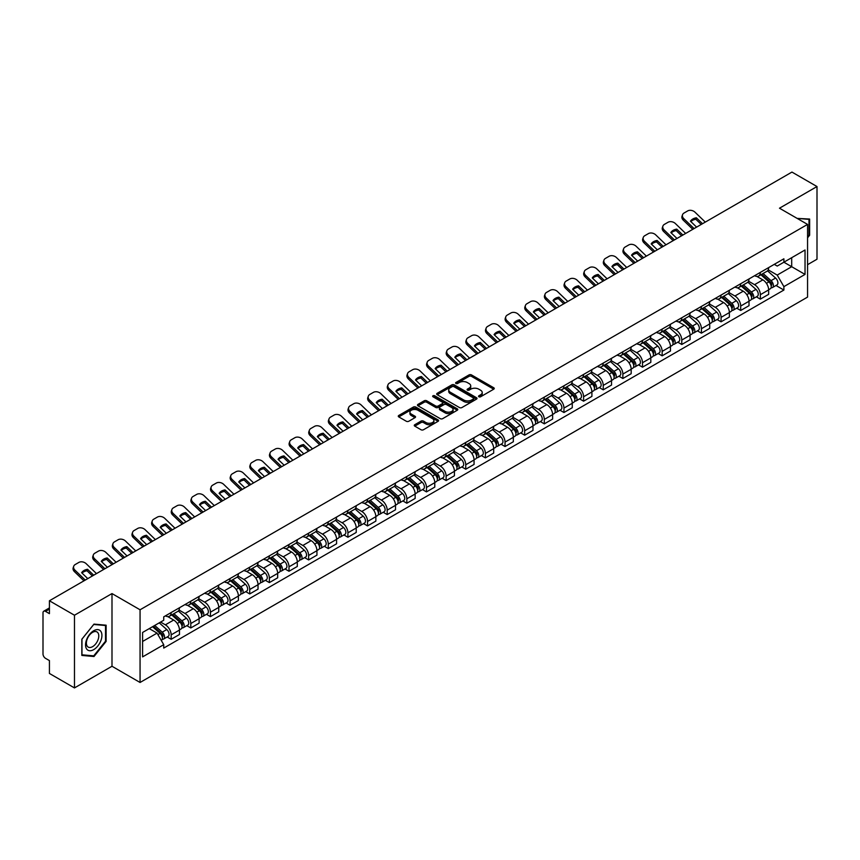 <?xml version="1.0" encoding="UTF-8"?>
<svg xmlns="http://www.w3.org/2000/svg" width="860" height="860" viewBox="0 0 860 860"><rect width="100%" height="100%" fill="white"/><g stroke="black" fill="none" stroke-linecap="round" stroke-linejoin="round"><path stroke-width="1.29" d="M478.88 396.772A1.225 0.71 0 0 0 480.611 396.772L493.748 389.182A1.752 1.01 0 0 0 494.253 388.473A1.752 1.01 0 0 0 493.748 387.763L471.495 374.917A1.752 1.01 0 0 0 469.022 374.917L455.897 382.496A1.225 0.71 0 0 0 457.627 383.495L459.326 382.517A5.59 3.225 0 0 1 467.238 382.517L469.087 383.581A5.59 3.225 0 0 1 470.732 385.871A5.59 3.225 0 0 1 469.087 388.15L467.388 389.129A1.225 0.71 0 0 0 469.119 390.128L470.818 389.15A5.59 3.225 0 0 1 478.73 389.15L480.579 390.225A5.59 3.225 0 0 1 482.223 392.504A5.59 3.225 0 0 1 480.579 394.783L478.88 395.772A1.225 0.71 0 0 0 478.88 396.772L478.88 395.772M414.778 424.722A1.752 1.01 0 0 0 414.262 425.431A1.752 1.01 0 0 0 414.778 426.141L421.024 429.742A1.752 1.01 0 0 0 423.486 429.742L438.073 421.325A1.752 1.01 0 0 0 438.589 420.615A1.752 1.01 0 0 0 438.073 419.906L415.831 407.06A1.752 1.01 0 0 0 413.359 407.06L398.771 415.477A1.752 1.01 0 0 0 398.266 416.186A1.752 1.01 0 0 0 398.771 416.906L406.318 421.26A1.752 1.01 0 0 0 408.79 421.26L415.025 417.648A1.752 1.01 0 0 0 415.541 416.939A1.752 1.01 0 0 0 415.025 416.229L411.284 414.068A4.676 2.698 0 0 1 409.919 412.155A4.676 2.698 0 0 1 412.8 409.672A4.676 2.698 0 0 1 417.895 410.252L432.537 418.702A4.676 2.698 0 0 1 433.913 420.615A4.676 2.698 0 0 1 431.021 423.109A4.676 2.698 0 0 1 425.926 422.518L423.486 421.11A1.752 1.01 0 0 0 421.024 421.11L414.778 424.722L414.778 426.141M140.062 609.783L111.993 593.572L74.476 615.233L49.418 600.774L791.942 172.075L817 186.545L779.482 208.206L807.562 224.406L140.062 609.783L140.062 682.475L807.562 297.098L807.562 224.406M459.455 407.554A1.752 1.01 0 0 0 461.917 407.554L476.504 399.137A1.752 1.01 0 0 0 477.02 398.427A1.752 1.01 0 0 0 476.504 397.718L454.263 384.871A1.752 1.01 0 0 0 451.79 384.871L437.202 393.289A1.752 1.01 0 0 0 436.697 393.998A1.752 1.01 0 0 0 437.202 394.719L459.455 407.554M433.429 397.03A1.225 0.71 0 0 1 434.676 397.202L434.676 395.75L457.284 408.812A1.752 1.01 0 0 1 457.8 409.521A1.752 1.01 0 0 1 457.284 410.231L442.706 418.648A1.752 1.01 0 0 1 440.234 418.648L417.992 405.812L424.227 402.233L424.227 400.781L417.992 404.383A1.752 1.01 0 0 0 417.476 405.092A1.752 1.01 0 0 0 417.992 405.812L417.992 404.383M424.227 402.233A1.752 1.01 0 0 1 426.7 402.233L426.7 400.781A1.752 1.01 0 0 0 424.227 400.781M426.7 400.781L435.719 405.985A1.752 1.01 0 0 0 438.191 405.985L442.33 403.598A1.752 1.01 0 0 0 442.846 402.888A1.752 1.01 0 0 0 442.33 402.168L432.945 396.75A1.225 0.71 0 0 1 434.676 395.75M74.476 615.233L74.476 687.925L49.418 673.455L49.418 660.587L45.516 658.341A3.558 2.053 -120 0 1 43 653.976L43 612.836A3.558 2.053 -120 0 1 43.742 611.213L49.418 607.923M807.562 264.676L817 259.225L817 186.545M74.476 687.925L111.993 666.263L140.062 682.475M49.418 600.774L49.418 613.642L45.516 611.385A3.558 2.053 -120 0 0 43.742 611.213M760.347 272.383A8.191 4.73 60 0 1 758.649 276.06L766.959 271.265A8.191 4.73 -120 0 0 768.657 267.589M748.555 281.198L754.553 284.671A8.191 4.73 60 0 1 760.347 294.7L768.657 289.906A8.191 4.73 -120 0 0 762.863 279.865L756.918 276.436M768.657 289.906L768.657 294.335L760.347 299.129L756.359 296.829M758.649 276.06A8.191 4.73 60 0 1 754.618 275.694M760.347 294.7L760.347 299.129M740.707 283.725A8.191 4.73 60 0 1 739.009 287.401L747.318 282.607A8.191 4.73 -120 0 0 749.017 278.93M736.719 308.17L740.707 310.471L749.017 305.676L749.017 301.237A8.191 4.73 -120 0 0 743.223 291.207L737.278 287.777M739.009 287.401A8.191 4.73 60 0 1 734.977 287.025M728.914 292.54L734.913 296.001A8.191 4.73 60 0 1 740.707 306.042L740.707 310.471M721.067 295.066A8.191 4.73 60 0 1 719.368 298.742L727.678 293.937A8.191 4.73 -120 0 0 729.377 290.261M717.089 319.512L721.067 321.812L729.377 317.007L729.377 312.578A8.191 4.73 -120 0 0 723.582 302.548L717.638 299.119M719.368 298.742A8.191 4.73 60 0 1 715.337 298.366M709.274 303.881L715.273 307.342A8.191 4.73 60 0 1 721.067 317.372L721.067 321.812M701.427 306.396A8.191 4.73 60 0 1 699.728 310.073L708.038 305.279A8.191 4.73 -120 0 0 709.736 301.602M697.449 330.853L701.427 333.153L709.736 328.348L709.736 323.919A8.191 4.73 -120 0 0 703.942 313.889L697.997 310.449M699.728 310.073A8.191 4.73 60 0 1 695.697 309.708M689.634 315.222L695.633 318.684A8.191 4.73 60 0 1 701.427 328.713L701.427 333.153M681.787 317.738A8.191 4.73 60 0 1 680.088 321.414L688.398 316.62A8.191 4.73 -120 0 0 690.096 312.943M677.809 342.183L681.787 344.484L690.096 339.689L690.096 335.26A8.191 4.73 -120 0 0 684.302 325.231L678.357 321.79M680.088 321.414A8.191 4.73 60 0 1 676.057 321.049M669.994 326.553L676.003 330.025A8.191 4.73 60 0 1 681.787 340.055L681.787 344.484M662.146 329.079A8.191 4.73 60 0 1 660.458 332.755L668.758 327.961A8.191 4.73 -120 0 0 670.456 324.285M658.169 353.524L662.146 355.825L670.456 351.031L670.456 346.591A8.191 4.73 -120 0 0 664.672 336.561L658.717 333.132M660.458 332.755A8.191 4.73 60 0 1 656.416 332.379M650.353 337.894L656.363 341.366A8.191 4.73 60 0 1 662.146 351.396L662.146 355.825M642.506 340.42A8.191 4.73 60 0 1 640.818 344.097L649.128 339.291A8.191 4.73 -120 0 0 650.816 335.615M638.529 364.866L642.506 367.166L650.816 362.372L650.816 357.932A8.191 4.73 -120 0 0 645.032 347.902L639.077 344.473M640.818 344.097A8.191 4.73 60 0 1 636.787 343.721M630.713 349.235L636.722 352.697A8.191 4.73 60 0 1 642.506 362.726L642.506 367.166M622.866 351.751A8.191 4.73 60 0 1 621.178 355.427L629.488 350.633A8.191 4.73 -120 0 0 631.175 346.956M618.888 376.207L622.866 378.507L631.175 373.702L631.175 369.273A8.191 4.73 -120 0 0 625.392 359.243L619.437 355.803M621.178 355.427A8.191 4.73 60 0 1 617.147 355.062M611.073 360.577L617.082 364.038A8.191 4.73 60 0 1 622.866 374.068L622.866 378.507M603.226 363.092A8.191 4.73 60 0 1 601.538 366.769L609.847 361.974A8.191 4.73 -120 0 0 611.535 358.298M599.248 387.537L603.236 389.838L611.535 385.043L611.535 380.614A8.191 4.73 -120 0 0 605.752 370.585L599.796 367.145M601.538 366.769A8.191 4.73 60 0 1 597.507 366.403M591.443 371.918L597.442 375.379A8.191 4.73 60 0 1 603.236 385.409L603.236 389.838M583.596 374.433A8.191 4.73 60 0 1 581.897 378.11L590.207 373.315A8.191 4.73 -120 0 0 591.895 369.639M579.608 398.879L583.596 401.179L591.906 396.385L591.906 391.945A8.191 4.73 -120 0 0 586.111 381.915L580.167 378.486M581.897 378.11A8.191 4.73 60 0 1 577.866 377.744M571.803 383.248L577.802 386.721A8.191 4.73 60 0 1 583.596 396.75L583.596 401.179M563.956 385.774A8.191 4.73 60 0 1 562.257 389.451L570.567 384.646A8.191 4.73 -120 0 0 572.265 380.969M559.967 410.22L563.956 412.52L572.265 407.726L572.265 403.286A8.191 4.73 -120 0 0 566.471 393.256L560.526 389.827M562.257 389.451A8.191 4.73 60 0 1 558.226 389.075M552.163 394.589L558.162 398.051A8.191 4.73 60 0 1 563.956 408.081L563.956 412.52M544.315 397.105A8.191 4.73 60 0 1 542.617 400.781L550.927 395.987A8.191 4.73 -120 0 0 552.625 392.31M540.327 421.561L544.315 423.862L552.625 419.056L552.625 414.627A8.191 4.73 -120 0 0 546.831 404.598L540.886 401.168M542.617 400.781A8.191 4.73 60 0 1 538.586 400.416M532.523 405.931L538.521 409.392A8.191 4.73 60 0 1 544.315 419.422L544.315 423.862M524.675 408.446A8.191 4.73 60 0 1 522.977 412.123L531.287 407.328A8.191 4.73 -120 0 0 532.985 403.652M520.687 432.892L524.675 435.192L532.985 430.398L532.985 425.969A8.191 4.73 -120 0 0 527.191 415.939L521.246 412.499M522.977 412.123A8.191 4.73 60 0 1 518.946 411.757M512.883 417.272L518.881 420.733A8.191 4.73 60 0 1 524.675 430.763L524.675 435.192M505.035 419.787A8.191 4.73 60 0 1 503.337 423.464L511.646 418.669A8.191 4.73 -120 0 0 513.345 414.993M501.047 444.233L505.035 446.534L513.345 441.739L513.345 437.31A8.191 4.73 -120 0 0 507.55 427.269L501.606 423.84M503.337 423.464A8.191 4.73 60 0 1 499.305 423.098M493.242 428.602L499.241 432.075A8.191 4.73 60 0 1 505.035 442.104L505.035 446.534M485.395 431.129A8.191 4.73 60 0 1 483.696 434.805L492.006 430.011A8.191 4.73 -120 0 0 493.704 426.334M481.406 455.574L485.395 457.875L493.704 453.08L493.704 448.64A8.191 4.73 -120 0 0 487.91 438.611L481.965 435.181M483.696 434.805A8.191 4.73 60 0 1 479.665 434.429M473.602 439.944L479.6 443.405A8.191 4.73 60 0 1 485.395 453.446L485.395 457.875M465.754 442.47A8.191 4.73 60 0 1 464.056 446.146L472.366 441.341A8.191 4.73 -120 0 0 474.064 437.665M461.766 466.915L465.754 469.216L474.064 464.421L474.064 459.982A8.191 4.73 -120 0 0 468.27 449.952L462.325 446.523M464.056 446.146A8.191 4.73 60 0 1 460.025 445.77M453.962 451.285L459.96 454.746A8.191 4.73 60 0 1 465.754 464.776L465.754 469.216M446.114 453.8A8.191 4.73 60 0 1 444.416 457.477L452.725 452.683A8.191 4.73 -120 0 0 454.424 449.006M442.126 478.257L446.114 480.557L454.424 475.752L454.424 471.323A8.191 4.73 -120 0 0 448.63 461.293L442.685 457.853M444.416 457.477A8.191 4.73 60 0 1 440.385 457.112M434.321 462.626L440.32 466.088A8.191 4.73 60 0 1 446.114 476.117L446.114 480.557M426.474 465.142A8.191 4.73 60 0 1 424.775 468.818L433.085 464.024A8.191 4.73 -120 0 0 434.784 460.347M422.486 489.587L426.474 491.888L434.784 487.093L434.784 482.664A8.191 4.73 -120 0 0 428.989 472.635L423.045 469.194M424.775 468.818A8.191 4.73 60 0 1 420.744 468.453M414.681 473.957L420.68 477.429A8.191 4.73 60 0 1 426.474 487.459L426.474 491.888M406.834 476.483A8.191 4.73 60 0 1 405.135 480.159L413.445 475.365A8.191 4.73 -120 0 0 415.144 471.688M402.856 500.928L406.834 503.229L415.144 498.435L415.144 493.995A8.191 4.73 -120 0 0 409.349 483.965L403.404 480.536M405.135 480.159A8.191 4.73 60 0 1 401.104 479.783M395.041 485.298L401.039 488.77A8.191 4.73 60 0 1 406.834 498.8L406.834 503.229M387.193 487.824A8.191 4.73 60 0 1 385.495 491.501L393.805 486.695A8.191 4.73 -120 0 0 395.503 483.019M383.216 512.27L387.193 514.57L395.503 509.776L395.503 505.336A8.191 4.73 -120 0 0 389.709 495.306L383.764 491.877M385.495 491.501A8.191 4.73 60 0 1 381.464 491.125M375.401 496.639L381.41 500.101A8.191 4.73 60 0 1 387.193 510.13L387.193 514.57M367.553 499.155A8.191 4.73 60 0 1 365.855 502.831L374.164 498.037A8.191 4.73 -120 0 0 375.863 494.36M363.576 523.611L367.553 525.912L375.863 521.106L375.863 516.677A8.191 4.73 -120 0 0 370.079 506.647L364.124 503.207M365.855 502.831A8.191 4.73 60 0 1 361.823 502.466M355.76 507.981L361.77 511.442A8.191 4.73 60 0 1 367.553 521.472L367.553 525.912M347.913 510.496A8.191 4.73 60 0 1 346.225 514.173L354.524 509.378A8.191 4.73 -120 0 0 356.223 505.702M343.935 534.942L347.913 537.242L356.223 532.447L356.223 528.019A8.191 4.73 -120 0 0 350.439 517.989L344.484 514.549M346.225 514.173A8.191 4.73 60 0 1 342.194 513.807M336.12 519.322L342.129 522.783A8.191 4.73 60 0 1 347.913 532.813L347.913 537.242M328.273 521.837A8.191 4.73 60 0 1 326.585 525.514L334.895 520.719A8.191 4.73 -120 0 0 336.583 517.043M324.295 546.283L328.273 548.583L336.583 543.789L336.583 539.349A8.191 4.73 -120 0 0 330.799 529.319L324.844 525.89M326.585 525.514A8.191 4.73 60 0 1 322.554 525.148M316.48 530.652L322.489 534.125A8.191 4.73 60 0 1 328.273 544.154L328.273 548.583M308.632 533.178A8.191 4.73 60 0 1 306.945 536.855L315.254 532.05A8.191 4.73 -120 0 0 316.942 528.373M304.655 557.624L308.632 559.924L316.942 555.13L316.942 550.69A8.191 4.73 -120 0 0 311.159 540.66L305.203 537.231M306.945 536.855A8.191 4.73 60 0 1 302.913 536.479M296.85 541.994L302.849 545.455A8.191 4.73 60 0 1 308.632 555.485L308.632 559.924M289.003 544.52A8.191 4.73 60 0 1 287.304 548.196L295.614 543.391A8.191 4.73 -120 0 0 297.302 539.714M285.015 568.965L289.003 571.266L297.302 566.461L297.302 562.032A8.191 4.73 -120 0 0 291.519 552.002L285.574 548.572M287.304 548.196A8.191 4.73 60 0 1 283.273 547.82M277.21 553.335L283.209 556.796A8.191 4.73 60 0 1 289.003 566.826L289.003 571.266M269.363 555.85A8.191 4.73 60 0 1 267.664 559.527L275.974 554.732A8.191 4.73 -120 0 0 277.673 551.056M265.375 580.307L269.363 582.596L277.673 577.802L277.673 573.373A8.191 4.73 -120 0 0 271.878 563.343L265.933 559.903M267.664 559.527A8.191 4.73 60 0 1 263.633 559.161M257.57 564.676L263.568 568.137A8.191 4.73 60 0 1 269.363 578.167L269.363 582.596M249.722 567.192A8.191 4.73 60 0 1 248.024 570.868L256.334 566.073A8.191 4.73 -120 0 0 258.032 562.397M245.734 591.637L249.722 593.938L258.032 589.143L258.032 584.714A8.191 4.73 -120 0 0 252.238 574.673L246.293 571.244M248.024 570.868A8.191 4.73 60 0 1 243.993 570.503M237.93 576.007L243.928 579.479A8.191 4.73 60 0 1 249.722 589.509L249.722 593.938M230.082 578.533A8.191 4.73 60 0 1 228.384 582.209L236.694 577.415A8.191 4.73 -120 0 0 238.392 573.738M226.094 602.978L230.082 605.279L238.392 600.484L238.392 596.044A8.191 4.73 -120 0 0 232.598 586.015L226.653 582.586M228.384 582.209A8.191 4.73 60 0 1 224.352 581.833M218.29 587.348L224.288 590.82A8.191 4.73 60 0 1 230.082 600.85L230.082 605.279M210.442 589.874A8.191 4.73 60 0 1 208.744 593.55L217.053 588.745A8.191 4.73 -120 0 0 218.752 585.069M206.454 614.32L210.442 616.62L218.752 611.825L218.752 607.386A8.191 4.73 -120 0 0 212.957 597.356L207.013 593.927M208.744 593.55A8.191 4.73 60 0 1 204.712 593.174M198.649 598.689L204.648 602.15A8.191 4.73 60 0 1 210.442 612.18L210.442 616.62M190.802 601.204A8.191 4.73 60 0 1 189.103 604.881L197.413 600.087A8.191 4.73 -120 0 0 199.111 596.41M186.814 625.661L190.802 627.961L199.111 623.156L199.111 618.727A8.191 4.73 -120 0 0 193.317 608.697L187.373 605.257M189.103 604.881A8.191 4.73 60 0 1 185.072 604.515M179.009 610.03L185.007 613.492A8.191 4.73 60 0 1 190.802 623.521L190.802 627.961M171.161 612.546A8.191 4.73 60 0 1 169.463 616.222L177.773 611.428A8.191 4.73 -120 0 0 179.471 607.751M167.173 636.991L171.161 639.292L179.471 634.497L179.471 630.068A8.191 4.73 -120 0 0 173.677 620.038L167.732 616.599M169.463 616.222A8.191 4.73 60 0 1 165.432 615.857M160.583 622.07L165.367 624.833A8.191 4.73 60 0 1 171.161 634.863L171.161 639.292M774.258 264.353L777.214 266.062L805.035 249.991L791.695 257.699L791.695 266.718L777.214 275.071L768.195 269.868M142.588 641.474L157.057 633.121L163.733 644.678L142.588 656.889L142.588 632.466L163.733 620.254L163.733 616.835L783.89 258.796L783.89 262.203L805.035 274.415L783.89 286.627L777.214 275.071M805.035 249.991L805.035 274.415M163.733 644.678L163.733 648.085L783.89 290.046L783.89 286.627M807.562 237.822L809.636 235.231L809.636 219.042L797.134 218.397M111.993 593.572L111.993 666.263M81.84 655.428L93.987 656.513L106.135 641.399L106.135 625.198L93.987 624.113L81.84 639.227L81.84 655.428M157.057 633.121L149.253 628.606M776 285.488L783.89 290.046M809.002 234.877L809.636 235.231M92.708 655.771L93.987 656.513M105.511 641.033L106.135 641.399M479.375 396.944L480.579 396.245A5.59 3.225 0 0 0 482.223 393.955L482.223 392.504M470.732 385.871L470.732 387.322A5.59 3.225 0 0 1 469.087 389.601L467.883 390.3M493.715 389.204L471.495 376.368A1.752 1.01 0 0 0 469.022 376.368L456.391 383.667M476.504 397.718L476.504 399.137L454.263 386.323A1.752 1.01 0 0 0 451.79 386.323L437.235 394.729M473.419 398.922A1.225 0.71 0 0 0 473.419 397.922L453.887 386.656A1.225 0.71 0 0 0 452.156 386.656L450.371 387.688A5.59 3.225 0 0 0 448.726 389.967A5.59 3.225 0 0 0 450.371 392.257L463.712 399.964A5.59 3.225 0 0 0 471.624 399.964L473.419 398.922L473.419 400.384A1.225 0.71 0 0 0 473.774 399.879L473.774 398.427M448.726 389.967L448.726 391.429A5.59 3.225 0 0 0 450.371 393.708L450.371 392.257M473.419 400.384L471.624 401.416A5.59 3.225 0 0 1 463.712 401.416L450.371 393.708M426.7 402.233L435.719 407.446A1.752 1.01 0 0 0 438.191 407.446L442.33 405.049A1.752 1.01 0 0 0 442.846 404.34L442.846 402.888M434.676 397.202L457.262 410.252M445.082 411.392A4.676 2.698 0 0 0 450.178 411.983A4.676 2.698 0 0 0 453.069 409.489A4.676 2.698 0 0 0 451.693 407.575L446.534 404.598A1.752 1.01 0 0 0 444.061 404.598L439.922 406.984A1.752 1.01 0 0 0 439.417 407.704A1.752 1.01 0 0 0 439.922 408.414L445.082 411.392L445.082 412.843A4.676 2.698 0 0 0 450.178 413.434A4.676 2.698 0 0 0 453.069 410.94L453.069 409.489M439.417 407.704L439.417 409.156A1.752 1.01 0 0 0 439.922 409.865L439.922 408.414M445.082 412.843L439.922 409.865M433.913 420.615L433.913 422.066A4.676 2.698 0 0 1 431.021 424.56A4.676 2.698 0 0 1 425.926 423.98L423.486 422.572A1.752 1.01 0 0 0 421.024 422.572L414.8 426.162M409.919 412.155L409.919 413.617A4.676 2.698 0 0 0 411.284 415.52L411.284 414.068M415.004 417.67L411.284 415.52M438.073 419.906L438.073 421.325L415.831 408.511A1.752 1.01 0 0 0 413.359 408.511L398.803 416.917M760.917 274.748L768.915 281.897A4.45 2.569 60 0 1 770.313 288.777L768.657 289.734M761.132 274.942L764.895 277.113M761.724 274.286L770.625 282.231A2.139 1.236 60 0 1 771.302 285.541A2.139 1.236 60 0 1 771.108 285.617M763.057 273.512L771.054 280.661A4.45 2.569 60 0 1 772.452 287.541A4.45 2.569 60 0 1 771.108 287.681M767.518 270.835L775.591 278.038A4.45 2.569 60 0 1 776.988 284.929L772.452 287.541M696.611 227.126L690.462 221.203A11.04 8.062 -160.8 0 1 696.385 217.795L695.858 219.278L701.233 224.449M702.523 223.707L696.385 217.795M690.859 221.579A11.04 8.062 -160.8 0 1 695.858 219.278M692.794 229.319L683.291 220.171A5.343 3.902 -160.8 0 1 682.023 216.236L682.55 214.742A5.343 3.902 19.2 0 0 683.808 218.676L683.291 220.171M705.297 222.106L695.02 212.205A5.343 3.902 19.2 0 0 687.656 210.936L684.012 213.043A5.343 3.902 19.2 0 0 682.55 214.742M694.084 228.577L683.808 218.676M741.277 286.09L749.275 293.228A4.45 2.569 60 0 1 750.672 300.118L749.017 301.075M741.492 286.283L745.255 288.455M742.083 285.627L750.984 293.572A2.139 1.236 60 0 1 751.662 296.872A2.139 1.236 60 0 1 751.468 296.947M743.416 284.853L751.414 292.002A4.45 2.569 60 0 1 752.812 298.882A4.45 2.569 60 0 1 751.468 299.022M747.878 282.177L755.951 289.379A4.45 2.569 60 0 1 757.348 296.259L752.812 298.882M721.637 297.431L729.635 304.569A4.45 2.569 60 0 1 731.032 311.449L729.377 312.416M721.852 297.625L725.614 299.796M722.443 296.969L731.344 304.913A2.139 1.236 60 0 1 732.021 308.213A2.139 1.236 60 0 1 731.828 308.288M723.776 296.195L731.774 303.333A4.45 2.569 60 0 1 733.171 310.223A4.45 2.569 60 0 1 731.828 310.363M728.237 293.518L736.311 300.721A4.45 2.569 60 0 1 737.708 307.6L733.171 310.223M797.155 218.408L809.002 219.364L809.002 235.059L807.562 236.855M808.228 218.913L809.002 219.364M100.824 631.347A11.578 6.686 120 0 0 89.644 634.347A11.578 6.686 120 0 0 86.645 648.988A11.578 6.686 120 0 0 97.825 645.989A11.578 6.686 120 0 0 100.824 631.347M97.954 632.831A8.761 5.063 120 0 0 96.965 631.917A8.761 5.063 120 0 0 88.817 636.002A8.761 5.063 120 0 0 87.225 646.183A8.761 5.063 120 0 0 88.204 647.096A8.761 5.063 120 0 0 96.363 643A8.761 5.063 120 0 0 97.954 632.831M93.74 655.857L81.969 654.815L81.969 639.12L93.74 624.467L105.511 625.521L105.511 641.216L93.74 655.857M104.727 625.07L105.511 625.521M676.971 238.456L670.821 232.544A11.04 8.062 -160.8 0 1 676.745 229.125L676.229 230.62L681.593 235.79M682.883 235.049L676.745 229.125M671.219 232.92A11.04 8.062 -160.8 0 1 676.229 230.62M673.154 240.66L663.651 231.512A5.343 3.902 -160.8 0 1 662.383 227.577L662.909 226.083A5.343 3.902 19.2 0 0 664.178 230.018L663.651 231.512M685.657 233.447L675.38 223.546A5.343 3.902 19.2 0 0 668.016 222.278L664.371 224.385A5.343 3.902 19.2 0 0 662.909 226.083M674.444 239.918L664.178 230.018M657.33 249.798L651.181 243.885A11.04 8.062 -160.8 0 1 657.104 240.467L656.588 241.961L661.953 247.132M663.243 246.379L657.104 240.467M651.579 244.261A11.04 8.062 -160.8 0 1 656.588 241.961M653.514 252.001L644.011 242.843A5.343 3.902 -160.8 0 1 642.742 238.908L643.269 237.424A5.343 3.902 19.2 0 0 644.538 241.359L644.011 242.843M666.016 244.788L655.739 234.887A5.343 3.902 19.2 0 0 648.375 233.619L644.731 235.726A5.343 3.902 19.2 0 0 643.269 237.424M654.804 251.249L644.538 241.359M701.996 308.772L709.995 315.91A4.45 2.569 60 0 1 711.392 322.79L709.736 323.747M702.212 308.955L705.974 311.137M702.803 308.299L711.704 316.254A2.139 1.236 60 0 1 712.381 319.554A2.139 1.236 60 0 1 712.188 319.63M704.136 307.536L712.144 314.674A4.45 2.569 60 0 1 713.542 321.554A4.45 2.569 60 0 1 712.188 321.704M708.597 304.859L716.67 312.062A4.45 2.569 60 0 1 718.068 318.942L713.542 321.554M682.356 320.103L690.365 327.252A4.45 2.569 60 0 1 691.762 334.131L690.096 335.088M682.571 320.296L686.334 322.468M683.163 319.64L692.074 327.585A2.139 1.236 60 0 1 692.741 330.896A2.139 1.236 60 0 1 692.547 330.971M684.495 318.877L692.504 326.015A4.45 2.569 60 0 1 693.902 332.895A4.45 2.569 60 0 1 692.558 333.035M688.957 316.19L697.03 323.392A4.45 2.569 60 0 1 698.428 330.283L693.902 332.895M662.716 331.444L670.725 338.593A4.45 2.569 60 0 1 672.122 345.473L670.456 346.429M662.931 331.637L666.693 333.809M663.522 330.982L672.434 338.926A2.139 1.236 60 0 1 673.101 342.226A2.139 1.236 60 0 1 672.907 342.312M664.855 330.208L672.864 337.356A4.45 2.569 60 0 1 674.261 344.237A4.45 2.569 60 0 1 672.918 344.376M669.317 327.531L677.39 334.733A4.45 2.569 60 0 1 678.787 341.613L674.261 344.237M637.69 261.139L631.541 255.226A11.04 8.062 -160.8 0 1 637.464 251.808L636.948 253.302L642.312 258.473M643.603 257.721L637.464 251.808M631.939 255.603A11.04 8.062 -160.8 0 1 636.948 253.302M633.874 263.343L624.371 254.184A5.343 3.902 -160.8 0 1 623.102 250.249L623.629 248.755A5.343 3.902 19.2 0 0 624.897 252.689L624.371 254.184M646.376 256.119L636.099 246.229A5.343 3.902 19.2 0 0 628.735 244.95L625.091 247.056A5.343 3.902 19.2 0 0 623.629 248.755M635.174 262.59L624.897 252.689M618.05 272.48L611.912 266.557A11.04 8.062 -160.8 0 1 617.824 263.149L617.308 264.633L622.672 269.803M623.962 269.062L617.824 263.149M612.298 266.944A11.04 8.062 -160.8 0 1 617.308 264.633M614.233 274.673L604.73 265.525A5.343 3.902 -160.8 0 1 603.473 261.591L603.989 260.096A5.343 3.902 19.2 0 0 605.257 264.031L604.73 265.525M626.736 267.46L616.459 257.559A5.343 3.902 19.2 0 0 609.106 256.291L605.451 258.398A5.343 3.902 19.2 0 0 603.989 260.096M615.534 273.931L605.257 264.031M598.409 283.821L592.271 277.898A11.04 8.062 -160.8 0 1 598.184 274.48L597.668 275.974L603.032 281.145M604.322 280.403L598.184 274.48M592.658 278.274A11.04 8.062 -160.8 0 1 597.668 275.974M594.593 286.014L585.101 276.866A5.343 3.902 -160.8 0 1 583.832 272.932L584.349 271.438A5.343 3.902 19.2 0 0 585.617 275.372L585.101 276.866M607.096 278.801L596.818 268.9A5.343 3.902 19.2 0 0 589.466 267.632L585.811 269.739A5.343 3.902 19.2 0 0 584.349 271.438M595.894 285.273L585.617 275.372M643.076 342.785L651.084 349.923A4.45 2.569 60 0 1 652.482 356.814L650.816 357.771M643.291 342.979L647.053 345.15M643.882 342.323L652.794 350.267A2.139 1.236 60 0 1 653.46 353.567A2.139 1.236 60 0 1 653.267 353.643M645.215 341.549L653.224 348.687A4.45 2.569 60 0 1 654.621 355.578A4.45 2.569 60 0 1 653.278 355.717M649.676 338.872L657.75 346.075A4.45 2.569 60 0 1 659.147 352.955L654.621 355.578M578.769 295.152L572.631 289.239A11.04 8.062 -160.8 0 1 578.543 285.821L578.028 287.315L583.392 292.486M584.682 291.744L578.543 285.821M573.018 289.616A11.04 8.062 -160.8 0 1 578.028 287.315M574.953 297.356L565.461 288.208A5.343 3.902 -160.8 0 1 564.192 284.262L564.708 282.779A5.343 3.902 19.2 0 0 565.977 286.713L565.461 288.208M587.455 290.142L577.178 280.242A5.343 3.902 19.2 0 0 569.825 278.973L566.17 281.08A5.343 3.902 19.2 0 0 564.708 282.779M576.254 296.614L565.977 286.713M623.436 354.127L631.444 361.264A4.45 2.569 60 0 1 632.842 368.144L631.175 369.112M623.65 354.309L627.413 356.491M624.242 353.654L633.154 361.608A2.139 1.236 60 0 1 633.82 364.909A2.139 1.236 60 0 1 633.626 364.984M625.575 352.89L633.583 360.028A4.45 2.569 60 0 1 634.981 366.908A4.45 2.569 60 0 1 633.637 367.059M630.036 350.213L638.109 357.416A4.45 2.569 60 0 1 639.507 364.296L634.981 366.908M559.129 306.493L552.991 300.581A11.04 8.062 -160.8 0 1 558.903 297.162L558.387 298.656L563.751 303.827M565.041 303.075L558.903 297.162M553.378 300.957A11.04 8.062 -160.8 0 1 558.387 298.656M555.313 308.697L545.821 299.538A5.343 3.902 -160.8 0 1 544.552 295.603L545.068 294.109A5.343 3.902 19.2 0 0 546.337 298.044L545.821 299.538M567.815 301.484L557.538 291.583A5.343 3.902 19.2 0 0 550.185 290.304L546.53 292.421A5.343 3.902 19.2 0 0 545.068 294.109M556.613 307.944L546.337 298.044M603.795 365.468L611.804 372.606A4.45 2.569 60 0 1 613.201 379.486L611.535 380.442M604.01 365.65L607.773 367.822M604.601 364.995L613.513 372.939A2.139 1.236 60 0 1 614.18 376.25A2.139 1.236 60 0 1 613.986 376.325M605.934 364.231L613.943 371.369A4.45 2.569 60 0 1 615.341 378.25A4.45 2.569 60 0 1 613.997 378.389M610.407 361.544L618.469 368.746A4.45 2.569 60 0 1 619.866 375.637L615.341 378.25M539.489 317.834L533.351 311.922A11.04 8.062 -160.8 0 1 539.263 308.504L538.747 309.998L544.111 315.168M545.401 314.416L539.263 308.504M533.737 312.298A11.04 8.062 -160.8 0 1 538.747 309.998M535.683 320.038L526.18 310.879A5.343 3.902 -160.8 0 1 524.912 306.945L525.428 305.45A5.343 3.902 19.2 0 0 526.696 309.385L526.18 310.879M548.175 312.814L537.898 302.913A5.343 3.902 19.2 0 0 530.545 301.645L526.89 303.752A5.343 3.902 19.2 0 0 525.428 305.45M536.973 319.286L526.696 309.385M584.155 376.798L592.164 383.947A4.45 2.569 60 0 1 593.561 390.827L591.895 391.784M584.37 376.992L588.143 379.163M584.972 376.336L593.873 384.28A2.139 1.236 60 0 1 594.539 387.581A2.139 1.236 60 0 1 594.346 387.666M586.294 375.562L594.303 382.711A4.45 2.569 60 0 1 595.7 389.591A4.45 2.569 60 0 1 594.357 389.731M590.766 372.885L598.839 380.088A4.45 2.569 60 0 1 600.237 386.978L595.7 389.591M519.848 329.176L513.71 323.252A11.04 8.062 -160.8 0 1 519.623 319.834L519.107 321.328L524.471 326.499M525.772 325.757L519.623 319.834M514.097 323.629A11.04 8.062 -160.8 0 1 519.107 321.328M516.043 331.369L506.54 322.221A5.343 3.902 -160.8 0 1 505.271 318.286L505.787 316.792A5.343 3.902 19.2 0 0 507.056 320.726L506.54 322.221M528.534 324.156L518.258 314.255A5.343 3.902 19.2 0 0 510.904 312.986L507.25 315.093A5.343 3.902 19.2 0 0 505.787 316.792M517.333 330.627L507.056 320.726M564.515 388.139L572.524 395.277A4.45 2.569 60 0 1 573.921 402.168L572.255 403.125M564.73 388.333L568.503 390.504M565.332 387.677L574.233 395.621A2.139 1.236 60 0 1 574.899 398.922A2.139 1.236 60 0 1 574.706 398.997M566.665 386.903L574.663 394.041A4.45 2.569 60 0 1 576.06 400.932A4.45 2.569 60 0 1 574.716 401.072M571.126 384.226L579.199 391.429A4.45 2.569 60 0 1 580.597 398.309L576.06 400.932M544.885 399.481L552.883 406.619A4.45 2.569 60 0 1 554.281 413.499L552.614 414.466M545.089 399.663L548.863 401.846M545.692 399.019L554.592 406.963A2.139 1.236 60 0 1 555.259 410.263A2.139 1.236 60 0 1 555.066 410.338M547.024 398.244L555.022 405.382A4.45 2.569 60 0 1 556.42 412.262A4.45 2.569 60 0 1 555.076 412.413M551.486 395.568L559.559 402.77A4.45 2.569 60 0 1 560.957 409.65L556.42 412.262M525.245 410.822L533.243 417.96A4.45 2.569 60 0 1 534.64 424.84L532.985 425.797M525.449 411.005L529.222 413.187M526.051 410.349L534.952 418.293A2.139 1.236 60 0 1 535.619 421.604A2.139 1.236 60 0 1 535.425 421.679M527.384 409.586L535.382 416.724A4.45 2.569 60 0 1 536.78 423.604A4.45 2.569 60 0 1 535.436 423.754M531.846 406.898L539.919 414.112A4.45 2.569 60 0 1 541.316 420.991L536.78 423.604M505.605 422.152L513.603 429.301A4.45 2.569 60 0 1 515 436.181L513.345 437.138M505.809 422.346L509.582 424.517M506.411 421.69L515.312 429.635A2.139 1.236 60 0 1 515.989 432.945A2.139 1.236 60 0 1 515.785 433.021M507.744 420.916L515.742 428.065A4.45 2.569 60 0 1 517.139 434.945A4.45 2.569 60 0 1 515.796 435.085M512.205 418.239L520.279 425.442A4.45 2.569 60 0 1 521.676 432.333L517.139 434.945M485.964 433.494L493.962 440.632A4.45 2.569 60 0 1 495.36 447.522L493.704 448.479M486.169 433.687L489.942 435.859M486.771 433.031L495.672 440.976A2.139 1.236 60 0 1 496.349 444.276A2.139 1.236 60 0 1 496.145 444.362M488.104 432.257L496.102 439.406A4.45 2.569 60 0 1 497.499 446.286A4.45 2.569 60 0 1 496.156 446.426M492.565 429.581L500.638 436.783A4.45 2.569 60 0 1 502.036 443.663L497.499 446.286M466.324 444.835L474.322 451.973A4.45 2.569 60 0 1 475.72 458.864L474.064 459.82M466.539 445.029L470.302 447.2M467.13 444.373L476.031 452.317A2.139 1.236 60 0 1 476.709 455.617A2.139 1.236 60 0 1 476.515 455.692M468.463 443.599L476.462 450.737A4.45 2.569 60 0 1 477.859 457.627A4.45 2.569 60 0 1 476.515 457.767M472.925 440.922L480.998 448.125A4.45 2.569 60 0 1 482.395 455.004L477.859 457.627M500.208 340.506L494.07 334.594A11.04 8.062 -160.8 0 1 499.983 331.175L499.466 332.669L504.831 337.84M506.131 337.098L499.983 331.175M494.457 334.97A11.04 8.062 -160.8 0 1 499.466 332.669M496.403 342.71L486.9 333.562A5.343 3.902 -160.8 0 1 485.631 329.627L486.147 328.133A5.343 3.902 19.2 0 0 487.416 332.067L486.9 333.562M508.894 335.497L498.617 325.596A5.343 3.902 19.2 0 0 491.264 324.327L487.609 326.435A5.343 3.902 19.2 0 0 486.147 328.133M497.693 341.968L487.416 332.067M480.568 351.848L474.43 345.935A11.04 8.062 -160.8 0 1 480.342 342.517L479.826 344.011L485.19 349.181M486.491 348.429L480.342 342.517M474.827 346.311A11.04 8.062 -160.8 0 1 479.826 344.011M476.762 354.051L467.26 344.892A5.343 3.902 -160.8 0 1 465.991 340.958L466.507 339.463A5.343 3.902 19.2 0 0 467.775 343.409L467.26 344.892M489.254 346.838L478.977 336.937A5.343 3.902 19.2 0 0 471.624 335.669L467.969 337.776A5.343 3.902 19.2 0 0 466.507 339.463M478.052 353.299L467.775 343.409M460.928 363.189L454.789 357.276A11.04 8.062 -160.8 0 1 460.702 353.858L460.186 355.352L465.55 360.523M466.851 359.77L460.702 353.858M455.187 357.652A11.04 8.062 -160.8 0 1 460.186 355.352M457.122 365.392L447.619 356.233A5.343 3.902 -160.8 0 1 446.351 352.299L446.867 350.805A5.343 3.902 19.2 0 0 448.135 354.739L447.619 356.233M469.614 358.168L459.347 348.279A5.343 3.902 19.2 0 0 451.984 346.999L448.329 349.106A5.343 3.902 19.2 0 0 446.867 350.805M458.412 364.64L448.135 354.739M441.287 374.53L435.149 368.607A11.04 8.062 -160.8 0 1 441.072 365.199L440.546 366.683L445.91 371.853M447.211 371.112L441.072 365.199M435.547 368.994A11.04 8.062 -160.8 0 1 440.546 366.683M437.482 376.723L427.979 367.575A5.343 3.902 -160.8 0 1 426.71 363.64L427.226 362.146A5.343 3.902 19.2 0 0 428.495 366.081L427.979 367.575M449.973 369.51L439.707 359.609A5.343 3.902 19.2 0 0 432.344 358.34L428.688 360.447A5.343 3.902 19.2 0 0 427.226 362.146M438.772 375.981L428.495 366.081M421.647 385.871L415.509 379.948A11.04 8.062 -160.8 0 1 421.432 376.529L420.906 378.024L426.281 383.194M427.57 382.453L421.432 376.529M415.907 380.324A11.04 8.062 -160.8 0 1 420.906 378.024M417.842 388.064L408.339 378.916A5.343 3.902 -160.8 0 1 407.07 374.981L407.586 373.487A5.343 3.902 19.2 0 0 408.855 377.422L408.339 378.916M430.344 380.851L420.067 370.95A5.343 3.902 19.2 0 0 412.703 369.682L409.059 371.789A5.343 3.902 19.2 0 0 407.586 373.487M419.132 387.322L408.855 377.422M402.018 397.202L395.869 391.289A11.04 8.062 -160.8 0 1 401.792 387.871L401.265 389.365L406.64 394.536M407.93 393.794L401.792 387.871M396.267 391.665A11.04 8.062 -160.8 0 1 401.265 389.365M398.202 399.406L388.698 390.246A5.343 3.902 -160.8 0 1 387.43 386.312L387.957 384.829A5.343 3.902 19.2 0 0 389.214 388.763L388.698 390.246M410.704 392.192L400.427 382.291A5.343 3.902 19.2 0 0 393.063 381.023L389.419 383.13A5.343 3.902 19.2 0 0 387.957 384.829M399.491 398.664L389.214 388.763M446.684 456.176L454.682 463.314A4.45 2.569 60 0 1 456.079 470.194L454.424 471.151M446.899 456.359L450.661 458.541M447.49 455.703L456.391 463.658A2.139 1.236 60 0 1 457.068 466.958A2.139 1.236 60 0 1 456.875 467.034M448.823 454.94L456.821 462.078A4.45 2.569 60 0 1 458.219 468.958A4.45 2.569 60 0 1 456.875 469.108M453.284 452.263L461.358 459.466A4.45 2.569 60 0 1 462.755 466.346L458.219 468.958M382.377 408.543L376.228 402.63A11.04 8.062 -160.8 0 1 382.152 399.212L381.625 400.706L387 405.877M388.29 405.125L382.152 399.212M376.626 403.007A11.04 8.062 -160.8 0 1 381.625 400.706M378.561 410.747L369.058 401.588A5.343 3.902 -160.8 0 1 367.79 397.653L368.316 396.159A5.343 3.902 19.2 0 0 369.585 400.094L369.058 401.588M391.063 403.534L380.786 393.633A5.343 3.902 19.2 0 0 373.423 392.353L369.779 394.471A5.343 3.902 19.2 0 0 368.316 396.159M379.851 409.994L369.585 400.094M427.044 467.517L435.042 474.656A4.45 2.569 60 0 1 436.439 481.535L434.784 482.492M427.259 467.7L431.021 469.872M427.85 467.044L436.751 474.989A2.139 1.236 60 0 1 437.428 478.3A2.139 1.236 60 0 1 437.235 478.375M429.183 466.281L437.181 473.419A4.45 2.569 60 0 1 438.579 480.299A4.45 2.569 60 0 1 437.235 480.439M433.644 463.594L441.717 470.796A4.45 2.569 60 0 1 443.115 477.687L438.579 480.299M362.737 419.884L356.588 413.961A11.04 8.062 -160.8 0 1 362.512 410.553L361.995 412.048L367.36 417.218M368.65 416.466L362.512 410.553M356.986 414.348A11.04 8.062 -160.8 0 1 361.995 412.048M358.921 422.088L349.418 412.929A5.343 3.902 -160.8 0 1 348.149 408.994L348.676 407.5A5.343 3.902 19.2 0 0 349.945 411.435L349.418 412.929M371.423 414.864L361.146 404.963A5.343 3.902 19.2 0 0 353.783 403.695L350.138 405.802A5.343 3.902 19.2 0 0 348.676 407.5M360.211 421.335L349.945 411.435M407.404 478.848L415.401 485.997A4.45 2.569 60 0 1 416.799 492.877L415.144 493.833M407.618 479.041L411.381 481.213M408.21 478.386L417.111 486.33A2.139 1.236 60 0 1 417.788 489.63A2.139 1.236 60 0 1 417.594 489.716M409.543 477.612L417.551 484.76A4.45 2.569 60 0 1 418.949 491.64A4.45 2.569 60 0 1 417.594 491.78M414.004 474.935L422.077 482.137A4.45 2.569 60 0 1 423.475 489.017L418.949 491.64M343.097 431.225L336.948 425.302A11.04 8.062 -160.8 0 1 342.871 421.884L342.355 423.378L347.719 428.549M349.01 427.807L342.871 421.884M337.346 425.678A11.04 8.062 -160.8 0 1 342.355 423.378M339.281 433.418L329.778 424.27A5.343 3.902 -160.8 0 1 328.509 420.336L329.036 418.841A5.343 3.902 19.2 0 0 330.304 422.776L329.778 424.27M351.783 426.205L341.506 416.304A5.343 3.902 19.2 0 0 334.142 415.036L330.498 417.143A5.343 3.902 19.2 0 0 329.036 418.841M340.571 432.677L330.304 422.776M387.763 490.189L395.761 497.327A4.45 2.569 60 0 1 397.159 504.218L395.503 505.175M387.978 490.383L391.741 492.554M388.569 489.727L397.481 497.671A2.139 1.236 60 0 1 398.148 500.971A2.139 1.236 60 0 1 397.954 501.047M389.902 488.953L397.911 496.091A4.45 2.569 60 0 1 399.309 502.982A4.45 2.569 60 0 1 397.965 503.121M394.364 486.276L402.437 493.479A4.45 2.569 60 0 1 403.834 500.359L399.309 502.982M323.457 442.556L317.318 436.644A11.04 8.062 -160.8 0 1 323.231 433.225L322.715 434.719L328.079 439.89M329.369 439.148L323.231 433.225M317.706 437.02A11.04 8.062 -160.8 0 1 322.715 434.719M319.64 444.76L310.137 435.612A5.343 3.902 -160.8 0 1 308.869 431.677L309.396 430.183A5.343 3.902 19.2 0 0 310.664 434.117L310.137 435.612M332.143 437.546L321.866 427.646A5.343 3.902 19.2 0 0 314.502 426.377L310.858 428.484A5.343 3.902 19.2 0 0 309.396 430.183M320.941 444.018L310.664 434.117M368.123 501.531L376.132 508.668A4.45 2.569 60 0 1 377.529 515.548L375.863 516.516M368.338 501.713L372.1 503.895M368.929 501.058L377.841 509.012A2.139 1.236 60 0 1 378.507 512.313A2.139 1.236 60 0 1 378.314 512.388M370.262 500.294L378.271 507.432A4.45 2.569 60 0 1 379.668 514.312A4.45 2.569 60 0 1 378.325 514.463M374.723 497.617L382.797 504.82A4.45 2.569 60 0 1 384.194 511.7L379.668 514.312M303.817 453.897L297.678 447.985A11.04 8.062 -160.8 0 1 303.591 444.566L303.075 446.06L308.439 451.231M309.729 450.479L303.591 444.566M298.065 448.361A11.04 8.062 -160.8 0 1 303.075 446.06M300 456.101L290.508 446.942A5.343 3.902 -160.8 0 1 289.239 443.007L289.755 441.513A5.343 3.902 19.2 0 0 291.024 445.448L290.508 446.942M312.502 448.888L302.225 438.987A5.343 3.902 19.2 0 0 294.873 437.719L291.217 439.825A5.343 3.902 19.2 0 0 289.755 441.513M301.301 455.348L291.024 445.448M348.483 512.872L356.491 520.01A4.45 2.569 60 0 1 357.889 526.89L356.223 527.846M348.698 513.054L352.46 515.226M349.289 512.399L358.201 520.343A2.139 1.236 60 0 1 358.867 523.654A2.139 1.236 60 0 1 358.674 523.729M350.622 511.635L358.631 518.774A4.45 2.569 60 0 1 360.028 525.654A4.45 2.569 60 0 1 358.685 525.793M355.083 508.948L363.156 516.161A4.45 2.569 60 0 1 364.554 523.041L360.028 525.654M284.176 465.238L278.038 459.326A11.04 8.062 -160.8 0 1 283.95 455.908L283.435 457.402L288.799 462.572M290.089 461.82L283.95 455.908M278.425 459.702A11.04 8.062 -160.8 0 1 283.435 457.402M280.36 467.442L270.868 458.283A5.343 3.902 -160.8 0 1 269.599 454.349L270.115 452.854A5.343 3.902 19.2 0 0 271.384 456.789L270.868 458.283M292.862 460.218L282.585 450.317A5.343 3.902 19.2 0 0 275.232 449.049L271.577 451.156A5.343 3.902 19.2 0 0 270.115 452.854M281.661 466.69L271.384 456.789M328.842 524.202L336.851 531.351A4.45 2.569 60 0 1 338.249 538.231L336.583 539.188M329.058 524.396L332.82 526.567M329.649 523.74L338.56 531.684A2.139 1.236 60 0 1 339.227 534.985A2.139 1.236 60 0 1 339.034 535.071M330.982 522.966L338.99 530.115A4.45 2.569 60 0 1 340.388 536.995A4.45 2.569 60 0 1 339.044 537.135M335.443 520.289L343.516 527.492A4.45 2.569 60 0 1 344.914 534.383L340.388 536.995M264.536 476.58L258.398 470.656A11.04 8.062 -160.8 0 1 264.31 467.249L263.794 468.732L269.159 473.903M270.449 473.161L264.31 467.249M258.785 471.033A11.04 8.062 -160.8 0 1 263.794 468.732M260.72 478.773L251.227 469.625A5.343 3.902 -160.8 0 1 249.959 465.69L250.475 464.196A5.343 3.902 19.2 0 0 251.743 468.13L251.227 469.625M273.222 471.56L262.945 461.659A5.343 3.902 19.2 0 0 255.592 460.39L251.937 462.497A5.343 3.902 19.2 0 0 250.475 464.196M262.021 478.031L251.743 468.13M309.202 535.543L317.211 542.681A4.45 2.569 60 0 1 318.608 549.572L316.942 550.529M309.417 535.737L313.18 537.909M310.008 535.081L318.92 543.025A2.139 1.236 60 0 1 319.587 546.326A2.139 1.236 60 0 1 319.393 546.401M311.341 534.307L319.35 541.445A4.45 2.569 60 0 1 320.748 548.336A4.45 2.569 60 0 1 319.404 548.476M315.803 531.63L323.876 538.833A4.45 2.569 60 0 1 325.273 545.713L320.748 548.336M244.896 487.91L238.757 481.998A11.04 8.062 -160.8 0 1 244.67 478.579L244.154 480.073L249.518 485.244M250.808 484.502L244.67 478.579M239.144 482.374A11.04 8.062 -160.8 0 1 244.154 480.073M241.079 490.114L231.587 480.966A5.343 3.902 -160.8 0 1 230.319 477.031L230.835 475.537A5.343 3.902 19.2 0 0 232.103 479.471L231.587 480.966M253.582 482.901L243.305 473A5.343 3.902 19.2 0 0 235.952 471.731L232.297 473.838A5.343 3.902 19.2 0 0 230.835 475.537M242.38 489.372L232.103 479.471M289.562 546.885L297.571 554.023A4.45 2.569 60 0 1 298.968 560.903L297.302 561.87M289.777 547.067L293.55 549.25M290.368 546.423L299.28 554.367A2.139 1.236 60 0 1 299.946 557.667A2.139 1.236 60 0 1 299.753 557.742M291.701 545.649L299.71 552.787A4.45 2.569 60 0 1 301.108 559.677A4.45 2.569 60 0 1 299.764 559.817M296.173 542.972L304.246 550.174A4.45 2.569 60 0 1 305.633 557.054L301.108 559.677M225.255 499.252L219.117 493.339A11.04 8.062 -160.8 0 1 225.03 489.921L224.514 491.415L229.878 496.585M231.179 495.833L225.03 489.921M219.504 493.715A11.04 8.062 -160.8 0 1 224.514 491.415M221.45 501.455L211.947 492.296A5.343 3.902 -160.8 0 1 210.678 488.362L211.195 486.878A5.343 3.902 19.2 0 0 212.463 490.813L211.947 492.296M233.941 494.242L223.665 484.341A5.343 3.902 19.2 0 0 216.311 483.073L212.656 485.18A5.343 3.902 19.2 0 0 211.195 486.878M222.74 500.703L212.463 490.813M269.922 558.226L277.93 565.364A4.45 2.569 60 0 1 279.328 572.244L277.662 573.201M270.137 558.409L273.91 560.591M270.739 557.753L279.64 565.697A2.139 1.236 60 0 1 280.306 569.008A2.139 1.236 60 0 1 280.113 569.083M272.072 556.99L280.07 564.128A4.45 2.569 60 0 1 281.467 571.008A4.45 2.569 60 0 1 280.123 571.158M276.533 554.313L284.606 561.515A4.45 2.569 60 0 1 286.004 568.395L281.467 571.008M205.615 510.593L199.477 504.68A11.04 8.062 -160.8 0 1 205.389 501.262L204.874 502.756L210.238 507.927M211.538 507.174L205.389 501.262M199.864 505.056A11.04 8.062 -160.8 0 1 204.874 502.756M201.81 512.796L192.307 503.637A5.343 3.902 -160.8 0 1 191.038 499.703L191.554 498.209A5.343 3.902 19.2 0 0 192.823 502.143L192.307 503.637M214.301 505.572L204.024 495.683A5.343 3.902 19.2 0 0 196.671 494.403L193.016 496.51A5.343 3.902 19.2 0 0 191.554 498.209M203.1 512.044L192.823 502.143M250.281 569.557L258.29 576.705A4.45 2.569 60 0 1 259.688 583.585L258.022 584.542M250.496 569.75L254.27 571.921M251.099 569.094L260 577.038A2.139 1.236 60 0 1 260.666 580.35A2.139 1.236 60 0 1 260.473 580.425M252.431 568.331L260.429 575.469A4.45 2.569 60 0 1 261.827 582.349A4.45 2.569 60 0 1 260.483 582.489M256.893 565.643L264.966 572.846A4.45 2.569 60 0 1 266.363 579.737L261.827 582.349M185.975 521.934L179.837 516.011A11.04 8.062 -160.8 0 1 185.749 512.603L185.233 514.087L190.597 519.257M191.898 518.515L185.749 512.603M180.224 516.398A11.04 8.062 -160.8 0 1 185.233 514.087M182.169 524.127L172.666 514.979A5.343 3.902 -160.8 0 1 171.398 511.044L171.914 509.55A5.343 3.902 19.2 0 0 173.182 513.485L172.666 514.979M194.661 516.914L184.384 507.013A5.343 3.902 19.2 0 0 177.031 505.744L173.376 507.851A5.343 3.902 19.2 0 0 171.914 509.55M183.459 523.385L173.182 513.485M230.652 580.898L238.65 588.046A4.45 2.569 60 0 1 240.048 594.926L238.392 595.883M230.856 581.091L234.629 583.263M231.458 580.436L240.359 588.38A2.139 1.236 60 0 1 241.026 591.68A2.139 1.236 60 0 1 240.832 591.766M232.791 579.662L240.789 586.81A4.45 2.569 60 0 1 242.187 593.69A4.45 2.569 60 0 1 240.843 593.83M237.252 576.985L245.326 584.187A4.45 2.569 60 0 1 246.723 591.067L242.187 593.69M166.335 533.275L160.197 527.352A11.04 8.062 -160.8 0 1 166.109 523.933L165.593 525.428L170.957 530.598M172.258 529.857L166.109 523.933M160.594 527.728A11.04 8.062 -160.8 0 1 165.593 525.428M162.529 535.468L153.026 526.32A5.343 3.902 -160.8 0 1 151.758 522.385L152.274 520.891A5.343 3.902 19.2 0 0 153.542 524.826L153.026 526.32M175.021 528.255L164.754 518.354A5.343 3.902 19.2 0 0 157.391 517.086L153.736 519.193A5.343 3.902 19.2 0 0 152.274 520.891M163.819 534.726L153.542 524.826M211.012 592.239L219.01 599.377A4.45 2.569 60 0 1 220.407 606.268L218.752 607.225M211.216 592.433L214.989 594.604M211.818 591.777L220.719 599.721A2.139 1.236 60 0 1 221.385 603.021A2.139 1.236 60 0 1 221.192 603.096M213.151 591.003L221.149 598.141A4.45 2.569 60 0 1 222.547 605.032A4.45 2.569 60 0 1 221.203 605.171M217.612 588.326L225.685 595.529A4.45 2.569 60 0 1 227.083 602.409L222.547 605.032M146.695 544.606L140.556 538.693A11.04 8.062 -160.8 0 1 146.479 535.275L145.953 536.769L151.317 541.94M152.618 541.198L146.479 535.275M140.954 539.069A11.04 8.062 -160.8 0 1 145.953 536.769M142.889 546.809L133.386 537.65A5.343 3.902 -160.8 0 1 132.118 533.716L132.633 532.232A5.343 3.902 19.2 0 0 133.902 536.167L133.386 537.65M155.38 539.596L145.114 529.696A5.343 3.902 19.2 0 0 137.75 528.427L134.095 530.534A5.343 3.902 19.2 0 0 132.633 532.232M144.179 546.068L133.902 536.167M191.371 603.58L199.369 610.718A4.45 2.569 60 0 1 200.767 617.598L199.111 618.555M191.576 603.763L195.349 605.945M192.178 603.107L201.079 611.062A2.139 1.236 60 0 1 201.756 614.362A2.139 1.236 60 0 1 201.552 614.438M193.511 602.344L201.509 609.482A4.45 2.569 60 0 1 202.906 616.362A4.45 2.569 60 0 1 201.562 616.512M197.972 599.667L206.045 606.87A4.45 2.569 60 0 1 207.443 613.75L202.906 616.362M127.054 555.947L120.916 550.034A11.04 8.062 -160.8 0 1 126.839 546.616L126.312 548.11L131.688 553.281M132.977 552.529L126.839 546.616M121.314 550.411A11.04 8.062 -160.8 0 1 126.312 548.11M123.249 558.151L113.746 548.992A5.343 3.902 -160.8 0 1 112.477 545.057L112.993 543.563A5.343 3.902 19.2 0 0 114.262 547.497L113.746 548.992M135.74 550.938L125.474 541.037A5.343 3.902 19.2 0 0 118.11 539.758L114.466 541.875A5.343 3.902 19.2 0 0 112.993 543.563M124.539 557.398L114.262 547.497M171.731 614.921L179.729 622.059A4.45 2.569 60 0 1 181.127 628.939L179.471 629.896M171.935 615.104L175.709 617.276M172.537 614.448L181.439 622.393A2.139 1.236 60 0 1 182.116 625.704A2.139 1.236 60 0 1 181.922 625.779M173.87 613.685L181.869 620.823A4.45 2.569 60 0 1 183.266 627.703A4.45 2.569 60 0 1 181.922 627.843M178.332 610.998L186.405 618.2A4.45 2.569 60 0 1 187.802 625.091L183.266 627.703M107.414 567.288L101.276 561.365A11.04 8.062 -160.8 0 1 107.199 557.957L106.672 559.451L112.047 564.622M113.337 563.87L107.199 557.957M101.673 561.752A11.04 8.062 -160.8 0 1 106.672 559.451M103.608 569.492L94.106 560.333A5.343 3.902 -160.8 0 1 92.837 556.399L93.353 554.904A5.343 3.902 19.2 0 0 94.621 558.839L94.106 560.333M116.111 562.268L105.834 552.367A5.343 3.902 19.2 0 0 98.47 551.099L94.826 553.206A5.343 3.902 19.2 0 0 93.353 554.904M104.898 568.739L94.621 558.839M152.575 626.693L160.089 633.401A4.45 2.569 60 0 1 161.486 640.281L161.272 640.41M152.65 626.65L156.069 628.617M153.381 626.23L161.798 633.734A2.139 1.236 60 0 1 162.475 637.034A2.139 1.236 60 0 1 162.282 637.12M154.714 625.457L162.228 632.164A4.45 2.569 60 0 1 163.626 639.044A4.45 2.569 60 0 1 162.282 639.184M159.25 622.844L166.765 629.541A4.45 2.569 60 0 1 168.162 636.421L163.626 639.044M87.784 578.63L81.635 572.706A11.04 8.062 -160.8 0 1 87.559 569.288L87.032 570.782L92.407 575.953M93.697 575.211L87.559 569.288M82.033 573.082A11.04 8.062 -160.8 0 1 87.032 570.782M83.968 580.822L74.465 571.674A5.343 3.902 -160.8 0 1 73.197 567.74L73.724 566.245A5.343 3.902 19.2 0 0 74.981 570.18L74.465 571.674M96.47 573.609L86.194 563.708A5.343 3.902 19.2 0 0 78.83 562.44L75.185 564.547A5.343 3.902 19.2 0 0 73.724 566.245M85.258 580.081L74.981 570.18M190.802 623.521L199.111 618.727M210.442 612.18L218.752 607.386M230.082 600.85L238.392 596.044M249.722 589.509L258.032 584.714M269.363 578.167L277.673 573.373M289.003 566.826L297.302 562.032M308.632 555.485L316.942 550.69M328.273 544.154L336.583 539.349M347.913 532.813L356.223 528.019M367.553 521.472L375.863 516.677M387.193 510.13L395.503 505.336M406.834 498.8L415.144 493.995M426.474 487.459L434.784 482.664M446.114 476.117L454.424 471.323M465.754 464.776L474.064 459.982M485.395 453.446L493.704 448.64M505.035 442.104L513.345 437.31M524.675 430.763L532.985 425.969M544.315 419.422L552.625 414.627M563.956 408.081L572.265 403.286M583.596 396.75L591.906 391.945M603.236 385.409L611.535 380.614M622.866 374.068L631.175 369.273M642.506 362.726L650.816 357.932M662.146 351.396L670.456 346.591M681.787 340.055L690.096 335.26M701.427 328.713L709.736 323.919M721.067 317.372L729.377 312.578M740.707 306.042L749.017 301.237M171.161 634.863L179.471 630.068M165.367 624.833L173.677 620.038M185.007 613.492L193.317 608.697M204.648 602.15L212.957 597.356M224.288 590.82L232.598 586.015M243.928 579.479L252.238 574.673M263.568 568.137L271.878 563.343M283.209 556.796L291.519 552.002M302.849 545.455L311.159 540.66M322.489 534.125L330.799 529.319M342.129 522.783L350.439 517.989M361.77 511.442L370.079 506.647M381.41 500.101L389.709 495.306M401.039 488.77L409.349 483.965M420.68 477.429L428.989 472.635M440.32 466.088L448.63 461.293M459.96 454.746L468.27 449.952M479.6 443.405L487.91 438.611M499.241 432.075L507.55 427.269M518.881 420.733L527.191 415.939M538.521 409.392L546.831 404.598M558.162 398.051L566.471 393.256M577.802 386.721L586.111 381.915M597.442 375.379L605.752 370.585M617.082 364.038L625.392 359.243M636.722 352.697L645.032 347.902M656.363 341.366L664.672 336.561M676.003 330.025L684.302 325.231M695.633 318.684L703.942 313.889M715.273 307.342L723.582 302.548M734.913 296.001L743.223 291.207M754.553 284.671L762.863 279.865M49.418 609.127L45.516 611.385M480.579 396.245L480.579 394.783M467.388 390.128L467.388 389.129M469.087 389.601L469.087 388.15M455.897 383.495L455.897 382.496M469.022 376.368L469.022 374.917M471.495 376.368L471.495 374.917M493.748 389.182L493.748 387.763M437.202 394.719L437.202 393.289M451.79 386.323L451.79 384.871M454.263 386.323L454.263 384.871M463.712 401.416L463.712 399.964M471.624 401.416L471.624 399.964M435.719 407.446L435.719 405.985M438.191 407.446L438.191 405.985M442.33 405.049L442.33 403.598M457.284 410.231L457.284 408.812M421.024 422.572L421.024 421.11M423.486 422.572L423.486 421.11M425.926 423.98L425.926 422.518M415.025 417.648L415.025 416.229M398.771 416.906L398.771 415.477M413.359 408.511L413.359 407.06M415.831 408.511L415.831 407.06M768.915 281.897L766.421 283.338M771.742 284.563L770.936 285.025M775.591 278.038L771.054 280.661M749.275 293.228L746.781 294.668M752.102 295.894L751.296 296.356M755.951 289.379L751.414 292.002M729.635 304.569L727.141 306.01M732.462 307.235L731.656 307.697M736.311 300.721L731.774 303.333M709.995 315.91L707.5 317.351M712.822 318.576L712.015 319.038M716.67 312.062L712.144 314.674M690.365 327.252L687.86 328.692M693.182 329.917L692.375 330.38M697.03 323.392L692.504 326.015M670.725 338.593L668.22 340.033M673.541 341.248L672.746 341.71M677.39 334.733L672.864 337.356M651.084 349.923L648.591 351.364M653.901 352.589L653.105 353.051M657.75 346.075L653.224 348.687M631.444 361.264L628.95 362.705M634.261 363.93L633.465 364.393M638.109 357.416L633.583 360.028M611.804 372.606L609.31 374.046M614.62 375.272L613.825 375.734M618.469 368.746L613.943 371.369M592.164 383.947L589.67 385.387M594.98 386.602L594.185 387.075M598.839 380.088L594.303 382.711M572.524 395.277L570.029 396.718M575.34 397.943L574.544 398.406M579.199 391.429L574.663 394.041M552.883 406.619L550.389 408.059M555.711 409.285L554.904 409.747M559.559 402.77L555.022 405.382M533.243 417.96L530.749 419.4M536.07 420.626L535.264 421.088M539.919 414.112L535.382 416.724M513.603 429.301L511.109 430.742M516.43 431.967L515.624 432.429M520.279 425.442L515.742 428.065M493.962 440.632L491.469 442.072M496.79 443.298L495.983 443.76M500.638 436.783L496.102 439.406M474.322 451.973L471.828 453.413M477.149 454.639L476.343 455.101M480.998 448.125L476.462 450.737M454.682 463.314L452.188 464.755M457.509 465.98L456.703 466.442M461.358 459.466L456.821 462.078M435.042 474.656L432.548 476.096M437.869 477.321L437.063 477.784M441.717 470.796L437.181 473.419M415.401 485.997L412.908 487.437M418.229 488.652L417.423 489.125M422.077 482.137L417.551 484.76M395.761 497.327L393.267 498.768M398.588 499.993L397.782 500.456M402.437 493.479L397.911 496.091M376.132 508.668L373.627 510.109M378.948 511.334L378.153 511.797M382.797 504.82L378.271 507.432M356.491 520.01L353.987 521.45M359.308 522.676L358.512 523.138M363.156 516.161L358.631 518.774M336.851 531.351L334.357 532.791M339.668 534.017L338.872 534.479M343.516 527.492L338.99 530.115M317.211 542.681L314.717 544.122M320.027 545.347L319.232 545.81M323.876 538.833L319.35 541.445M297.571 554.023L295.077 555.463M300.387 556.689L299.592 557.151M304.246 550.174L299.71 552.787M277.93 565.364L275.437 566.804M280.747 568.03L279.952 568.492M284.606 561.515L280.07 564.128M258.29 576.705L255.796 578.146M261.118 579.371L260.311 579.833M264.966 572.846L260.429 575.469M238.65 588.046L236.156 589.487M241.477 590.702L240.671 591.164M245.326 584.187L240.789 586.81M219.01 599.377L216.516 600.817M221.837 602.043L221.031 602.505M225.685 595.529L221.149 598.141M199.369 610.718L196.875 612.159M202.197 613.384L201.391 613.846M206.045 606.87L201.509 609.482M179.729 622.059L177.235 623.5M182.556 624.726L181.75 625.188M186.405 618.2L181.869 620.823M160.089 633.401L157.939 634.637M162.916 636.056L162.11 636.529M166.765 629.541L162.228 632.164"/></g></svg>
